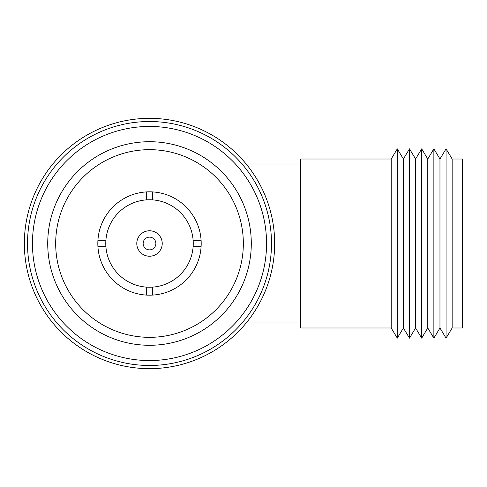 <?xml version="1.0" encoding="UTF-8"?>
<svg xmlns="http://www.w3.org/2000/svg" width="487" height="487" viewBox="0 0 487 487"><rect width="100%" height="100%" fill="white"/><g stroke="black" fill="none" stroke-linecap="round" stroke-linejoin="round"><path stroke-width="0.73" d="M452.155 327.982L462.65 327.982L462.65 159.018L452.155 159.018L446.062 148.858L446.062 338.142L452.155 327.982L452.155 159.018M439.962 327.982L439.962 159.018L433.868 148.858L433.868 338.142L439.962 327.982L446.062 338.142M427.775 327.982L427.775 159.018L421.681 148.858L421.681 338.142L427.775 327.982L433.868 338.142M415.581 327.982L415.581 159.018L409.488 148.858L409.488 338.142L415.581 327.982L421.681 338.142M403.394 327.982L403.394 159.018L397.301 148.858L397.301 338.142L403.394 327.982L409.488 338.142M391.201 327.982L391.201 159.018L300.753 159.018L300.753 327.982L391.201 327.982L397.301 338.142M143.148 243.5A6.361 6.361 0 0 0 149.509 249.861A6.361 6.361 0 0 0 155.87 243.5A6.361 6.361 0 0 0 149.509 237.139A6.361 6.361 0 0 0 143.148 243.5M162.232 243.5A12.723 12.723 0 0 1 149.509 256.223A12.723 12.723 0 0 1 136.786 243.5A12.723 12.723 0 0 1 149.509 230.777A12.723 12.723 0 0 1 162.232 243.5M251.292 243.5A101.783 101.783 0 0 0 149.509 141.717A101.783 101.783 0 0 0 47.726 243.5A101.783 101.783 0 0 0 149.509 345.283A101.783 101.783 0 0 0 251.292 243.5M32.459 243.5A117.05 117.05 0 0 0 149.509 360.55A117.05 117.05 0 0 0 266.559 243.5A117.05 117.05 0 0 0 149.509 126.45A117.05 117.05 0 0 0 32.459 243.5M27.528 243.5A121.981 121.981 0 0 0 149.509 365.481A121.981 121.981 0 0 0 271.49 243.5A121.981 121.981 0 0 0 149.509 121.519A121.981 121.981 0 0 0 27.528 243.5M274.668 243.5A125.159 125.159 0 0 1 149.509 368.659A125.159 125.159 0 0 1 24.35 243.5A125.159 125.159 0 0 1 149.509 118.341A125.159 125.159 0 0 1 274.668 243.5M55.682 243.5A93.833 93.833 0 0 1 149.509 149.667A93.833 93.833 0 0 1 243.342 243.5A93.833 93.833 0 0 1 149.509 337.333A93.833 93.833 0 0 1 55.682 243.5M97.826 243.5A51.689 51.689 0 0 0 152.693 295.085A51.689 51.689 0 0 0 201.101 240.322L193.132 240.322A43.733 43.733 0 0 0 152.693 199.883L152.693 191.915A51.689 51.689 0 0 0 146.331 191.915L146.331 199.883A43.733 43.733 0 0 0 105.892 240.322L97.924 240.322A51.689 51.689 0 0 0 97.826 243.5M146.331 199.883A43.733 43.733 0 0 1 152.693 199.883M193.132 240.322A43.733 43.733 0 0 1 193.132 246.678L201.101 246.678M97.924 246.678L105.892 246.678A43.733 43.733 0 0 1 105.892 240.322M152.693 295.085L152.693 287.117A43.733 43.733 0 0 0 193.132 246.678M152.693 287.117A43.733 43.733 0 0 1 146.331 287.117L146.331 295.085M105.892 246.678A43.733 43.733 0 0 0 146.331 287.117M201.101 240.322A51.689 51.689 0 0 0 152.693 191.915M146.331 191.915A51.689 51.689 0 0 0 97.924 240.322M300.753 323.015L246.166 323.015M300.753 163.985L246.166 163.985M391.201 159.018L397.301 148.858M403.394 159.018L409.488 148.858M415.581 159.018L421.681 148.858M427.775 159.018L433.868 148.858M439.962 159.018L446.062 148.858"/></g></svg>
